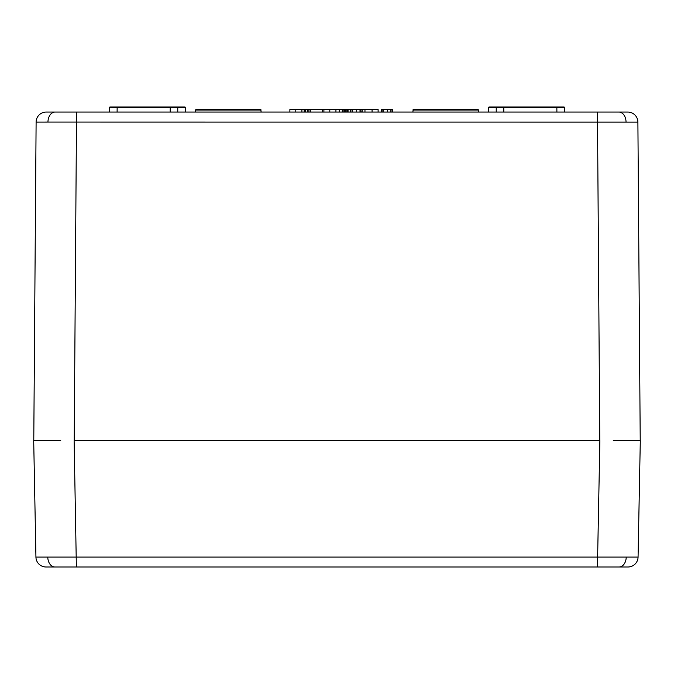 <?xml version="1.0" encoding="UTF-8"?>
<svg xmlns="http://www.w3.org/2000/svg" width="674" height="674" viewBox="0 0 674 674"><rect width="100%" height="100%" fill="white"/><g stroke="black" fill="none" stroke-linecap="round" stroke-linejoin="round"><path stroke-width="1.01" d="M563.927 106.998L561.855 106.998L563.927 106.998A0.505 0.505 90 0 1 564.433 107.495A0.505 0.505 26.2 0 0 563.927 106.998L561.855 106.998L563.927 106.998M564.475 112.019L564.433 107.495L556.85 107.495L556.85 106.998L561.855 106.998L503.267 106.998A0.505 0.505 0 0 1 503.773 107.495L503.815 112.053L503.773 107.495L503.267 106.998L489.198 106.998L496.233 106.998L496.233 107.495L488.692 107.495A0.505 0.505 0 0 1 489.198 106.998M170.185 112.053L170.227 107.495A0.505 0.505 0 0 1 170.733 106.998L184.802 106.998L177.717 106.998L182.73 106.998L183.092 107.495L177.768 107.495L177.717 106.998M110.073 106.998L112.145 106.998L110.073 106.998A0.505 0.505 90 0 0 109.567 107.495L109.525 112.053L109.567 107.495L112.145 106.998L170.733 106.998L170.227 107.495L117.15 107.495L117.108 112.053M55.1 112.053L76.55 112.053L55.1 112.053A10.11 7.153 90 0 0 47.955 122.061L36.11 122.087A10.11 10.11 0 0 1 46.22 112.053L55.1 112.053M74.216 440.627L76.55 112.053L627.78 112.053A10.11 10.11 0 0 1 637.89 122.087L47.955 122.061M613.256 440.627L640.3 440.627L638.067 557.086A10.11 10.11 0 0 1 627.957 567.003L627.494 567.003L627.957 567.003M35.933 557.086L597.627 557.086L597.627 567.003L627.663 567.003L46.043 567.003A10.11 10.11 0 0 1 35.933 557.086L33.7 440.627L60.744 440.627M627.654 440.627L618.816 440.627L627.654 440.627M55.184 440.627L42.546 440.627L55.184 440.627M640.224 440.627L637.89 122.087L640.224 440.627M33.776 440.627L36.11 122.087M183.092 107.495L185.308 107.495A0.505 0.505 0 0 0 184.802 106.998A0.505 0.505 0 0 1 185.308 107.495L185.35 112.053M170.227 107.495L177.768 107.495L177.768 112.019M112.145 106.998L117.15 106.998L117.15 107.495L111.783 107.495M564.433 107.495L564.492 112.053M488.65 112.053L488.692 107.495M496.233 112.019L496.233 107.495L501.557 107.495L501.195 106.998M413.331 109.525L478.034 109.525L478.54 110.031L412.825 110.031L413.331 109.525L412.825 112.053M478.034 109.525L478.54 112.053M195.965 109.525L195.46 110.031L195.965 109.525L260.669 109.525L261.175 112.053M260.669 109.525L261.175 110.031L195.46 110.031L195.46 112.053M351.12 109.525L301.901 109.525L301.901 112.053M308.953 109.525L308.953 112.053M310.293 109.525L310.293 112.053L310.293 109.525M323.908 109.525L323.908 112.053L323.908 109.525M339.199 109.525L339.199 112.053M342.274 109.525L342.274 112.053M343.866 109.525L343.866 112.053M348.054 109.525L348.054 112.053M365.19 109.525L362.107 109.525L362.107 112.053M362.107 109.525L361.786 112.053M301.901 109.525L289.879 109.525L289.879 112.053M295.785 109.525L295.785 112.053M304.168 109.525L304.168 112.053M305.364 109.525L305.364 112.053M307.799 109.525L307.799 112.053M322.315 109.525L322.315 112.053M329.805 109.525L329.805 112.053M335.93 109.525L335.93 112.053M344.549 109.525L344.549 112.053M347.498 109.525L347.498 112.053M346.815 112.053L346.815 109.525L345.223 109.525L345.223 112.053M361.786 109.525L350.446 109.525L350.446 112.053M352.03 109.525L352.03 112.053M352.275 109.525L352.275 112.053M356.672 109.525L356.672 112.053M360.009 109.525L360.009 112.053M360.194 109.525L360.194 112.053M378.114 112.053L378.114 109.525L364.963 109.525L364.963 112.053M372.065 109.525L372.065 112.053M392.63 112.053L392.63 109.525L381.29 109.525L381.29 112.053M382.883 109.525L382.883 112.053M383.127 109.525L383.127 112.053M387.516 109.525L387.516 112.053M390.861 109.525L390.861 112.053M391.046 109.525L391.046 112.053M46.043 567.003L76.373 567.003L74.132 440.627L599.868 440.627L597.627 557.086L638.067 557.086M597.627 567.003L602.885 567.003M76.373 567.003L71.115 567.003M490.908 107.495L496.275 107.495L490.908 107.495L491.27 106.998M562.217 107.495L561.855 106.998M172.443 107.495L172.805 106.998M618.901 112.053A10.11 7.153 90 0 1 626.045 122.061M599.784 440.627L597.45 112.053M556.893 112.053L556.85 107.495L501.557 107.495M619.516 566.986A10.11 7.153 -90 0 0 626.222 557.171M54.484 566.986A10.11 7.153 -90 0 1 47.778 557.171"/></g></svg>
